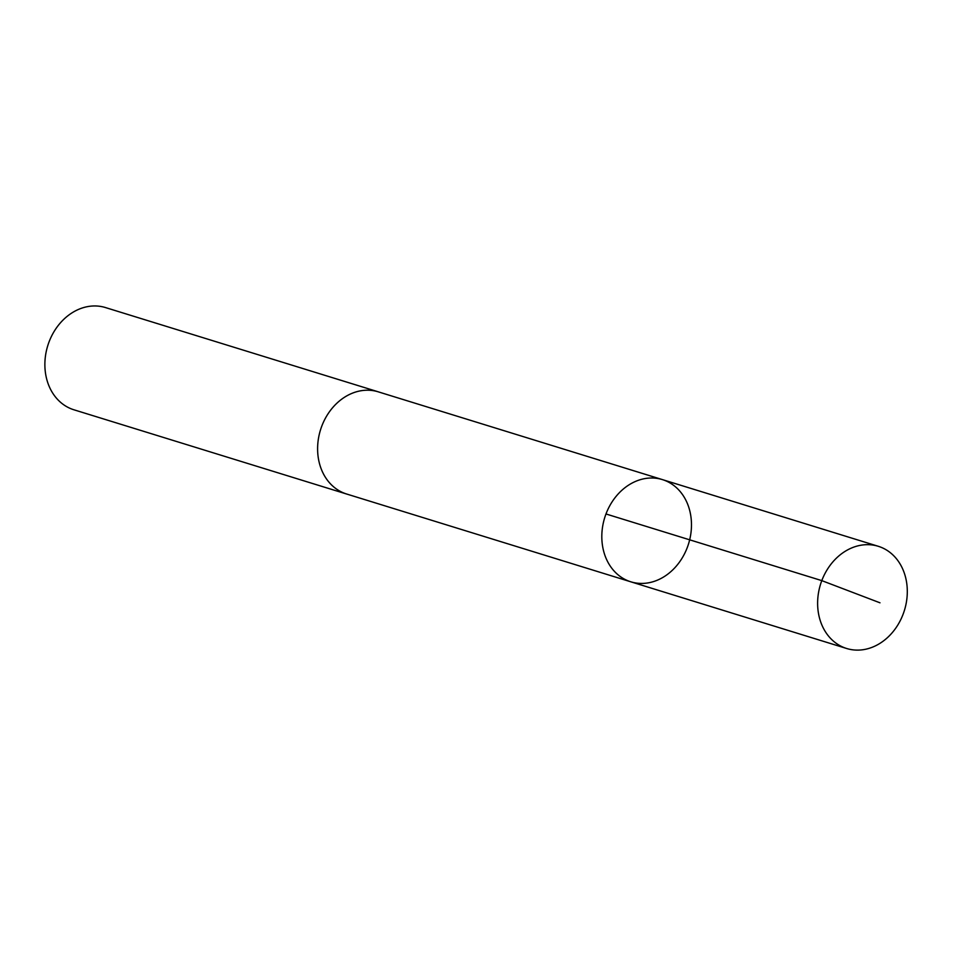 <?xml version="1.0" encoding="UTF-8"?>
<svg xmlns="http://www.w3.org/2000/svg" width="955" height="955" viewBox="0 0 955 955"><rect width="100%" height="100%" fill="white"/><g stroke="black" fill="none" stroke-linecap="round" stroke-linejoin="round"><path stroke-width="1.43" d="M347.525 494.296A53.492 43.93 -72.8 0 1 346.653 494.033A53.48 43.918 -72.8 0 1 317.657 446.272A53.48 43.918 -72.8 0 1 350.748 393.878A53.48 43.918 -72.8 0 1 378.216 391.825L662.424 479.613A53.492 43.918 107.2 0 0 634.956 481.666A53.492 43.918 107.2 0 0 601.865 534.06A53.492 43.918 107.2 0 0 630.861 581.822A53.492 43.918 107.2 0 0 688.603 543.682A53.492 43.918 107.2 0 0 662.424 479.613A53.492 43.918 107.2 0 0 634.956 481.666A53.492 43.918 107.2 0 0 601.865 534.06A53.492 43.918 107.2 0 0 630.861 581.822L846.679 648.505A53.492 43.93 -72.8 0 1 817.671 600.731A53.492 43.93 -72.8 0 1 850.774 548.337A53.492 43.93 -72.8 0 1 878.254 546.284A53.492 43.93 -72.8 0 1 907.25 594.058A53.492 43.93 -72.8 0 1 874.159 646.451A53.492 43.93 -72.8 0 1 846.679 648.505M630.861 581.822L346.653 494.022A53.492 43.93 -72.8 0 1 320.474 429.965A53.492 43.93 -72.8 0 1 378.228 391.813A53.492 43.93 -72.8 0 1 379.099 392.099M346.653 494.033L73.929 409.791A53.492 43.93 -72.8 0 1 47.75 345.71A53.492 43.93 -72.8 0 1 105.504 307.57L378.228 391.813M605.983 513.969L821.801 580.628L879.985 602.808M662.424 479.613L878.254 546.284"/></g></svg>
